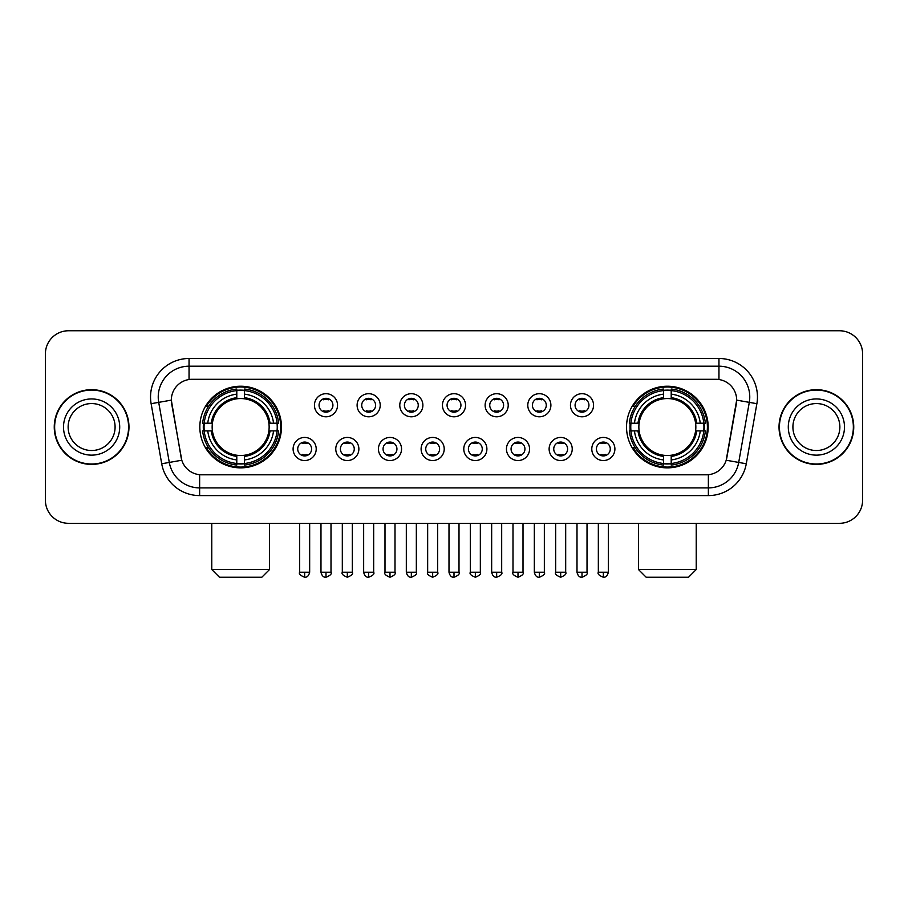 <?xml version="1.0" encoding="UTF-8"?>
<svg xmlns="http://www.w3.org/2000/svg" width="908" height="908" viewBox="0 0 908 908"><rect width="100%" height="100%" fill="white"/><g stroke="black" fill="none" stroke-linecap="round" stroke-linejoin="round"><path stroke-width="1.36" d="M626.531 427.044A40.826 40.826 0 0 0 667.346 467.858A40.826 40.826 0 0 0 708.172 427.044A40.826 40.826 0 0 0 667.346 386.218A40.826 40.826 0 0 0 626.531 427.044M199.828 427.044A40.826 40.826 0 0 0 240.654 467.858A40.826 40.826 0 0 0 281.469 427.044A40.826 40.826 0 0 0 240.654 386.218A40.826 40.826 0 0 0 199.828 427.044M316.211 448.995A11.554 11.554 0 0 1 304.657 460.549A11.554 11.554 0 0 1 293.102 448.995A11.554 11.554 0 0 1 304.657 437.44A11.554 11.554 0 0 1 316.211 448.995M297.722 448.995A6.935 6.935 0 0 0 304.657 455.93A6.935 6.935 0 0 0 311.592 448.995A6.935 6.935 0 0 0 304.657 442.06A6.935 6.935 0 0 0 297.722 448.995M358.876 448.995A11.554 11.554 0 0 1 347.321 460.549A11.554 11.554 0 0 1 335.767 448.995A11.554 11.554 0 0 1 347.321 437.44A11.554 11.554 0 0 1 358.876 448.995M340.398 448.995A6.935 6.935 0 0 0 347.321 455.93A6.935 6.935 0 0 0 354.256 448.995A6.935 6.935 0 0 0 347.321 442.06A6.935 6.935 0 0 0 340.398 448.995M401.552 448.995A11.554 11.554 0 0 1 389.997 460.549A11.554 11.554 0 0 1 378.443 448.995A11.554 11.554 0 0 1 389.997 437.44A11.554 11.554 0 0 1 401.552 448.995M383.062 448.995A6.935 6.935 0 0 0 389.997 455.93A6.935 6.935 0 0 0 396.932 448.995A6.935 6.935 0 0 0 389.997 442.06A6.935 6.935 0 0 0 383.062 448.995M444.216 448.995A11.554 11.554 0 0 1 432.662 460.549A11.554 11.554 0 0 1 421.108 448.995A11.554 11.554 0 0 1 432.662 437.44A11.554 11.554 0 0 1 444.216 448.995M425.739 448.995A6.935 6.935 0 0 0 432.662 455.93A6.935 6.935 0 0 0 439.597 448.995A6.935 6.935 0 0 0 432.662 442.06A6.935 6.935 0 0 0 425.739 448.995M486.892 448.995A11.554 11.554 0 0 1 475.338 460.549A11.554 11.554 0 0 1 463.784 448.995A11.554 11.554 0 0 1 475.338 437.44A11.554 11.554 0 0 1 486.892 448.995M468.403 448.995A6.935 6.935 0 0 0 475.338 455.93A6.935 6.935 0 0 0 482.261 448.995A6.935 6.935 0 0 0 475.338 442.06A6.935 6.935 0 0 0 468.403 448.995M529.557 448.995A11.554 11.554 0 0 1 518.003 460.549A11.554 11.554 0 0 1 506.448 448.995A11.554 11.554 0 0 1 518.003 437.44A11.554 11.554 0 0 1 529.557 448.995M511.068 448.995A6.935 6.935 0 0 0 518.003 455.93A6.935 6.935 0 0 0 524.938 448.995A6.935 6.935 0 0 0 518.003 442.06A6.935 6.935 0 0 0 511.068 448.995M572.233 448.995A11.554 11.554 0 0 1 560.679 460.549A11.554 11.554 0 0 1 549.124 448.995A11.554 11.554 0 0 1 560.679 437.44A11.554 11.554 0 0 1 572.233 448.995M553.744 448.995A6.935 6.935 0 0 0 560.679 455.93A6.935 6.935 0 0 0 567.602 448.995A6.935 6.935 0 0 0 560.679 442.06A6.935 6.935 0 0 0 553.744 448.995M614.898 448.995A11.554 11.554 0 0 1 603.343 460.549A11.554 11.554 0 0 1 591.789 448.995A11.554 11.554 0 0 1 603.343 437.44A11.554 11.554 0 0 1 614.898 448.995M596.408 448.995A6.935 6.935 0 0 0 603.343 455.93A6.935 6.935 0 0 0 610.278 448.995A6.935 6.935 0 0 0 603.343 442.06A6.935 6.935 0 0 0 596.408 448.995M337.538 405.24A11.554 11.554 0 0 1 325.995 416.795A11.554 11.554 0 0 1 314.44 405.24A11.554 11.554 0 0 1 325.995 393.697A11.554 11.554 0 0 1 337.538 405.24M319.06 405.24A6.935 6.935 0 0 0 325.995 412.175A6.935 6.935 0 0 0 332.918 405.24A6.935 6.935 0 0 0 325.995 398.317A6.935 6.935 0 0 0 319.06 405.24M380.214 405.24A11.554 11.554 0 0 1 368.659 416.795A11.554 11.554 0 0 1 357.105 405.24A11.554 11.554 0 0 1 368.659 393.697A11.554 11.554 0 0 1 380.214 405.24M361.724 405.24A6.935 6.935 0 0 0 368.659 412.175A6.935 6.935 0 0 0 375.594 405.24A6.935 6.935 0 0 0 368.659 398.317A6.935 6.935 0 0 0 361.724 405.24M422.878 405.24A11.554 11.554 0 0 1 411.335 416.795A11.554 11.554 0 0 1 399.781 405.24A11.554 11.554 0 0 1 411.335 393.697A11.554 11.554 0 0 1 422.878 405.24M404.401 405.24A6.935 6.935 0 0 0 411.335 412.175A6.935 6.935 0 0 0 418.259 405.24A6.935 6.935 0 0 0 411.335 398.317A6.935 6.935 0 0 0 404.401 405.24M465.554 405.24A11.554 11.554 0 0 1 454 416.795A11.554 11.554 0 0 1 442.446 405.24A11.554 11.554 0 0 1 454 393.697A11.554 11.554 0 0 1 465.554 405.24M447.065 405.24A6.935 6.935 0 0 0 454 412.175A6.935 6.935 0 0 0 460.935 405.24A6.935 6.935 0 0 0 454 398.317A6.935 6.935 0 0 0 447.065 405.24M508.219 405.24A11.554 11.554 0 0 1 496.665 416.795A11.554 11.554 0 0 1 485.122 405.24A11.554 11.554 0 0 1 496.665 393.697A11.554 11.554 0 0 1 508.219 405.24M489.741 405.24A6.935 6.935 0 0 0 496.665 412.175A6.935 6.935 0 0 0 503.599 405.24A6.935 6.935 0 0 0 496.665 398.317A6.935 6.935 0 0 0 489.741 405.24M550.895 405.24A11.554 11.554 0 0 1 539.341 416.795A11.554 11.554 0 0 1 527.786 405.24A11.554 11.554 0 0 1 539.341 393.697A11.554 11.554 0 0 1 550.895 405.24M532.406 405.24A6.935 6.935 0 0 0 539.341 412.175A6.935 6.935 0 0 0 546.275 405.24A6.935 6.935 0 0 0 539.341 398.317A6.935 6.935 0 0 0 532.406 405.24M593.56 405.24A11.554 11.554 0 0 1 582.005 416.795A11.554 11.554 0 0 1 570.462 405.24A11.554 11.554 0 0 1 582.005 393.697A11.554 11.554 0 0 1 593.56 405.24M575.082 405.24A6.935 6.935 0 0 0 582.005 412.175A6.935 6.935 0 0 0 588.94 405.24A6.935 6.935 0 0 0 582.005 398.317A6.935 6.935 0 0 0 575.082 405.24M161.715 463.772L151.125 403.697A38.511 38.511 0 0 1 189.046 358.49L718.954 358.49A38.511 38.511 0 0 1 756.875 403.697L746.285 463.772A38.511 38.511 0 0 1 708.365 495.586L199.635 495.586A38.511 38.511 0 0 1 161.715 463.772L181.793 460.231L171.646 403.697A20.793 20.793 0 0 1 192.121 379.294L715.879 379.294A20.793 20.793 0 0 1 736.354 403.697L726.843 457.609A20.793 20.793 0 0 1 706.367 474.793L201.633 474.793A20.793 20.793 0 0 1 181.157 457.609L171.328 400.133L158.707 402.358A30.804 30.804 0 0 1 189.046 366.196L718.954 366.196A30.804 30.804 0 0 1 749.293 402.358L738.703 462.433A30.804 30.804 0 0 1 708.365 487.891L199.635 487.891A30.804 30.804 0 0 1 169.297 462.433L158.707 402.358A30.804 30.804 0 0 1 158.242 397M203.494 430.891A37.353 37.353 0 0 1 203.494 423.196M630.197 430.891A37.353 37.353 0 0 1 630.197 423.196M54.253 427.044A37.353 37.353 0 0 0 91.617 464.397A37.353 37.353 0 0 0 128.97 427.044A37.353 37.353 0 0 0 91.617 389.691A37.353 37.353 0 0 0 54.253 427.044M779.03 427.044A37.353 37.353 0 0 0 816.383 464.397A37.353 37.353 0 0 0 853.747 427.044A37.353 37.353 0 0 0 816.383 389.691A37.353 37.353 0 0 0 779.03 427.044M189.046 358.49L189.046 379.521L718.954 379.521L718.954 358.49M171.328 400.087L171.555 397M706.367 474.793L201.633 474.793M756.875 403.697L736.672 400.133L726.207 460.231L746.285 463.772M726.843 457.609L726.718 458.268M181.282 458.268L181.157 457.609M862.6 353.87A23.109 23.109 0 0 0 839.491 330.762L68.509 330.762A23.109 23.109 0 0 0 45.4 353.87L45.4 500.217A23.109 23.109 0 0 0 68.509 523.314L839.491 523.314A23.109 23.109 0 0 0 862.6 500.217L862.6 353.87L862.6 500.217M45.4 353.87L45.4 500.217M839.491 330.762L68.509 330.762M68.509 523.314L839.491 523.314M115.089 427.044A23.472 23.472 0 0 0 91.617 403.561A23.472 23.472 0 0 0 68.134 427.044A23.472 23.472 0 0 0 91.617 450.516A23.472 23.472 0 0 0 115.089 427.044A23.472 23.472 0 0 1 91.617 450.516A23.472 23.472 0 0 1 68.134 427.044M128.584 427.044A36.967 36.967 0 0 0 91.617 390.077A36.967 36.967 0 0 0 54.639 427.044A36.967 36.967 0 0 0 91.617 464.011A36.967 36.967 0 0 0 128.584 427.044M839.866 427.044A23.472 23.472 0 0 0 816.383 403.561A23.472 23.472 0 0 0 792.911 427.044A23.472 23.472 0 0 0 816.383 450.516A23.472 23.472 0 0 0 839.866 427.044A23.472 23.472 0 0 1 816.383 450.516A23.472 23.472 0 0 1 792.911 427.044M853.361 427.044A36.967 36.967 0 0 0 816.383 390.077A36.967 36.967 0 0 0 779.416 427.044A36.967 36.967 0 0 0 816.383 464.011A36.967 36.967 0 0 0 853.361 427.044M261.833 577.238L219.464 577.238L211.768 569.532L269.528 569.532L261.833 577.238M268.882 430.891A28.5 28.5 0 0 0 244.502 398.805L244.502 397.67L244.502 398.805A28.5 28.5 0 0 0 212.415 430.891A28.5 28.5 0 0 0 268.882 430.891L270.028 430.891L268.882 430.891A28.5 28.5 0 0 1 244.502 455.283L244.502 459.936A33.119 33.119 0 0 0 273.546 430.891L278.654 430.891A38.204 38.204 0 0 1 244.502 465.055L244.502 463.5A36.66 36.66 0 0 0 277.11 430.891M204.266 430.891A36.581 36.581 0 0 1 204.266 423.196M244.502 390.656A36.581 36.581 0 0 0 236.795 390.656M277.031 423.196A36.581 36.581 0 0 1 277.031 430.891M278.654 423.196A38.204 38.204 0 0 0 244.502 389.033L244.502 390.588A36.66 36.66 0 0 1 277.11 423.196L278.654 423.196M202.643 430.891A38.204 38.204 0 0 0 236.795 465.055L236.795 463.5A36.66 36.66 0 0 1 204.186 430.891L202.643 430.891M277.11 423.196L273.546 423.196A33.119 33.119 0 0 0 244.502 394.151L244.502 390.588M244.502 463.5L244.502 459.936M204.186 430.891L207.75 430.891A33.119 33.119 0 0 0 236.795 459.936L236.795 463.5M244.502 394.151L244.502 397.67A29.624 29.624 0 0 1 270.028 423.196L273.546 423.196M273.546 430.891L270.028 430.891A29.624 29.624 0 0 1 244.502 456.418L244.502 455.283M236.795 459.936L236.795 455.283A28.5 28.5 0 0 1 212.415 430.891L207.75 430.891M268.882 423.196L270.028 423.196M244.502 463.421A36.581 36.581 0 0 1 236.795 463.421M236.795 389.033A38.204 38.204 0 0 0 202.643 423.196L204.186 423.196A36.66 36.66 0 0 1 236.795 390.588L236.795 389.033M236.795 390.588L236.795 394.151A33.119 33.119 0 0 0 207.75 423.196L204.186 423.196M207.75 423.196L211.28 423.196A29.624 29.624 0 0 1 236.795 397.67L236.795 394.151M211.28 423.196L212.415 423.196L211.28 423.196M236.795 455.283L236.795 456.418A29.624 29.624 0 0 1 211.28 430.891M208.602 406.251L206.422 406.251A40.054 40.054 0 0 1 280.697 427.044A40.054 40.054 0 0 1 206.422 447.837L208.602 447.837M688.536 577.238L646.167 577.238L638.472 569.532L696.232 569.532L688.536 577.238M695.585 430.891A28.5 28.5 0 0 0 671.205 398.805L671.205 397.67L671.205 398.805A28.5 28.5 0 0 0 639.119 430.891A28.5 28.5 0 0 0 695.585 430.891L696.72 430.891L695.585 430.891A28.5 28.5 0 0 1 671.205 455.283L671.205 459.936A33.119 33.119 0 0 0 700.25 430.891L705.357 430.891A38.204 38.204 0 0 1 671.205 465.055L671.205 463.5A36.66 36.66 0 0 0 703.813 430.891M630.969 430.891A36.581 36.581 0 0 1 630.969 423.196M671.205 390.656A36.581 36.581 0 0 0 663.498 390.656M703.734 423.196A36.581 36.581 0 0 1 703.734 430.891M705.357 423.196A38.204 38.204 0 0 0 671.205 389.033L671.205 390.588A36.66 36.66 0 0 1 703.813 423.196L705.357 423.196M629.346 430.891A38.204 38.204 0 0 0 663.498 465.055L663.498 463.5A36.66 36.66 0 0 1 630.89 430.891L629.346 430.891M703.813 423.196L700.25 423.196A33.119 33.119 0 0 0 671.205 394.151L671.205 390.588M671.205 463.5L671.205 459.936M630.89 430.891L634.454 430.891A33.119 33.119 0 0 0 663.498 459.936L663.498 463.5M671.205 394.151L671.205 397.67A29.624 29.624 0 0 1 696.72 423.196L700.25 423.196M700.25 430.891L696.72 430.891A29.624 29.624 0 0 1 671.205 456.418L671.205 455.283M663.498 459.936L663.498 455.283A28.5 28.5 0 0 1 639.119 430.891L634.454 430.891M695.585 423.196L696.72 423.196M671.205 463.421A36.581 36.581 0 0 1 663.498 463.421M663.498 389.033A38.204 38.204 0 0 0 629.346 423.196L630.89 423.196A36.66 36.66 0 0 1 663.498 390.588L663.498 389.033M663.498 390.588L663.498 394.151A33.119 33.119 0 0 0 634.454 423.196L630.89 423.196M634.454 423.196L637.972 423.196A29.624 29.624 0 0 1 663.498 397.67L663.498 394.151M637.972 423.196L639.119 423.196L637.972 423.196M663.498 455.283L663.498 456.418A29.624 29.624 0 0 1 637.972 430.891M635.305 406.251L633.126 406.251A40.054 40.054 0 0 1 707.4 427.044A40.054 40.054 0 0 1 633.126 447.837L635.305 447.837M323.679 411.778L323.679 410.688A5.913 5.913 0 0 0 328.299 410.688L328.299 411.778M328.299 398.714L328.299 399.804A5.913 5.913 0 0 0 323.679 399.804L323.679 398.714M366.344 411.778L366.344 410.688A5.913 5.913 0 0 0 370.975 410.688L370.975 411.778M370.975 398.714L370.975 399.804A5.913 5.913 0 0 0 366.344 399.804L366.344 398.714M409.02 411.778L409.02 410.688A5.913 5.913 0 0 0 413.639 410.688L413.639 411.778M413.639 398.714L413.639 399.804A5.913 5.913 0 0 0 409.02 399.804L409.02 398.714M451.685 411.778L451.685 410.688A5.913 5.913 0 0 0 456.315 410.688L456.315 411.778M456.315 398.714L456.315 399.804A5.913 5.913 0 0 0 451.685 399.804L451.685 398.714M494.361 411.778L494.361 410.688A5.913 5.913 0 0 0 498.98 410.688L498.98 411.778M498.98 398.714L498.98 399.804A5.913 5.913 0 0 0 494.361 399.804L494.361 398.714M537.025 411.778L537.025 410.688A5.913 5.913 0 0 0 541.656 410.688L541.656 411.778M541.656 398.714L541.656 399.804A5.913 5.913 0 0 0 537.025 399.804L537.025 398.714M579.701 411.778L579.701 410.688A5.913 5.913 0 0 0 584.321 410.688L584.321 411.778M584.321 398.714L584.321 399.804A5.913 5.913 0 0 0 579.701 399.804L579.701 398.714M302.341 455.532L302.341 454.431A5.913 5.913 0 0 0 306.961 454.431L306.961 455.532M306.961 442.457L306.961 443.558A5.913 5.913 0 0 0 302.341 443.558L302.341 442.457M345.017 455.532L345.017 454.431A5.913 5.913 0 0 0 349.637 454.431L349.637 455.532M349.637 442.457L349.637 443.558A5.913 5.913 0 0 0 345.017 443.558L345.017 442.457M387.682 455.532L387.682 454.431A5.913 5.913 0 0 0 392.301 454.431L392.301 455.532M392.301 442.457L392.301 443.558A5.913 5.913 0 0 0 387.682 443.558L387.682 442.457M430.358 455.532L430.358 454.431A5.913 5.913 0 0 0 434.977 454.431L434.977 455.532M434.977 442.457L434.977 443.558A5.913 5.913 0 0 0 430.358 443.558L430.358 442.457M473.023 455.532L473.023 454.431A5.913 5.913 0 0 0 477.642 454.431L477.642 455.532M477.642 442.457L477.642 443.558A5.913 5.913 0 0 0 473.023 443.558L473.023 442.457M515.699 455.532L515.699 454.431A5.913 5.913 0 0 0 520.318 454.431L520.318 455.532M520.318 442.457L520.318 443.558A5.913 5.913 0 0 0 515.699 443.558L515.699 442.457M558.363 455.532L558.363 454.431A5.913 5.913 0 0 0 562.983 454.431L562.983 455.532M562.983 442.457L562.983 443.558A5.913 5.913 0 0 0 558.363 443.558L558.363 442.457M601.039 455.532L601.039 454.431A5.913 5.913 0 0 0 605.659 454.431L605.659 455.532M605.659 442.457L605.659 443.558A5.913 5.913 0 0 0 601.039 443.558L601.039 442.457M708.365 474.702L708.365 495.586M199.635 495.586L199.635 474.702M151.125 403.697L158.707 402.358M119.708 427.044A28.103 28.103 0 0 0 91.617 398.941A28.103 28.103 0 0 0 63.515 427.044A28.103 28.103 0 0 0 91.617 455.135A28.103 28.103 0 0 0 119.708 427.044M844.485 427.044A28.103 28.103 0 0 0 816.383 398.941A28.103 28.103 0 0 0 788.292 427.044A28.103 28.103 0 0 0 816.383 455.135A28.103 28.103 0 0 0 844.485 427.044M236.795 463.772A36.933 36.933 0 0 0 244.502 463.772M277.383 430.891A36.933 36.933 0 0 0 277.383 423.196M244.502 390.315A36.933 36.933 0 0 0 236.795 390.315M663.498 463.772A36.933 36.933 0 0 0 671.205 463.772M704.075 430.891A36.933 36.933 0 0 0 704.075 423.196M671.205 390.315A36.933 36.933 0 0 0 663.498 390.315M325.995 572.233L320.978 572.233C321.852 575.797 323.532 577.465 325.995 577.238L325.995 572.233L331 572.233L331 523.314M368.659 572.233L363.654 572.233C364.528 575.797 366.196 577.465 368.659 577.238L368.659 572.233L373.665 572.233L373.665 523.314M411.335 572.233L406.319 572.233C407.193 575.797 408.861 577.465 411.335 577.238L411.335 572.233L416.341 572.233L416.341 523.314M454 572.233L448.995 572.233C449.869 575.797 451.537 577.465 454 577.238L454 572.233L459.005 572.233L459.005 523.314M496.665 572.233L491.659 572.233C492.533 575.797 494.202 577.465 496.665 577.238L496.665 572.233L501.681 572.233L501.681 523.314M539.341 572.233L534.335 572.233C535.209 575.797 536.878 577.465 539.341 577.238L539.341 572.233L544.346 572.233L544.346 523.314M582.005 572.233L577 572.233C577.874 575.797 579.542 577.465 582.005 577.238L582.005 572.233L587.022 572.233L587.022 523.314M304.657 572.233L299.651 572.233C298.63 573.833 300.298 575.502 304.657 577.238L304.657 572.233L309.662 572.233L309.662 523.314M347.321 572.233L342.316 572.233C341.306 573.833 342.974 575.502 347.321 577.238L347.321 572.233L352.327 572.233L352.327 523.314M389.997 572.233L384.992 572.233C383.971 573.833 385.639 575.502 389.997 577.238L389.997 572.233L395.003 572.233L395.003 523.314M432.662 572.233L427.657 572.233C426.647 573.833 428.315 575.502 432.662 577.238L432.662 572.233L437.667 572.233L437.667 523.314M475.338 572.233L470.333 572.233C469.311 573.833 470.98 575.502 475.338 577.238L475.338 572.233L480.343 572.233L480.343 523.314M518.003 572.233L512.997 572.233C511.987 573.833 513.656 575.502 518.003 577.238L518.003 572.233L523.008 572.233L523.008 523.314M560.679 572.233L555.673 572.233C554.652 573.833 556.32 575.502 560.679 577.238L560.679 572.233L565.684 572.233L565.684 523.314M603.343 572.233L598.338 572.233C597.328 573.833 598.996 575.502 603.343 577.238L603.343 572.233L608.349 572.233L608.349 523.314M269.528 523.314L269.528 569.532M211.768 523.314L211.768 569.532M696.232 523.314L696.232 569.532M638.472 523.314L638.472 569.532M320.978 572.233L320.978 523.314M331 572.233C332.01 573.833 330.342 575.502 325.995 577.238M363.654 572.233L363.654 523.314M373.665 572.233C374.686 573.833 373.018 575.502 368.659 577.238M406.319 572.233L406.319 523.314M416.341 572.233C417.351 573.833 415.682 575.502 411.335 577.238M448.995 572.233L448.995 523.314M459.005 572.233C460.027 573.833 458.358 575.502 454 577.238M491.659 572.233L491.659 523.314M501.681 572.233C502.691 573.833 501.023 575.502 496.665 577.238M534.335 572.233L534.335 523.314M544.346 572.233C545.367 573.833 543.699 575.502 539.341 577.238M577 572.233L577 523.314M587.022 572.233C588.032 573.833 586.364 575.502 582.005 577.238M299.651 572.233L299.651 523.314M309.662 572.233C308.788 575.797 307.12 577.465 304.657 577.238M342.316 572.233L342.316 523.314M352.327 572.233C353.348 573.833 351.68 575.502 347.321 577.238M384.992 572.233L384.992 523.314M395.003 572.233C396.013 573.833 394.344 575.502 389.997 577.238M427.657 572.233L427.657 523.314M437.667 572.233C438.689 573.833 437.02 575.502 432.662 577.238M470.333 572.233L470.333 523.314M480.343 572.233C481.354 573.833 479.685 575.502 475.338 577.238M512.997 572.233L512.997 523.314M523.008 572.233C524.029 573.833 522.361 575.502 518.003 577.238M555.673 572.233L555.673 523.314M565.684 572.233C566.694 573.833 565.026 575.502 560.679 577.238M598.338 572.233L598.338 523.314M608.349 572.233C607.475 575.797 605.806 577.465 603.343 577.238"/></g></svg>
